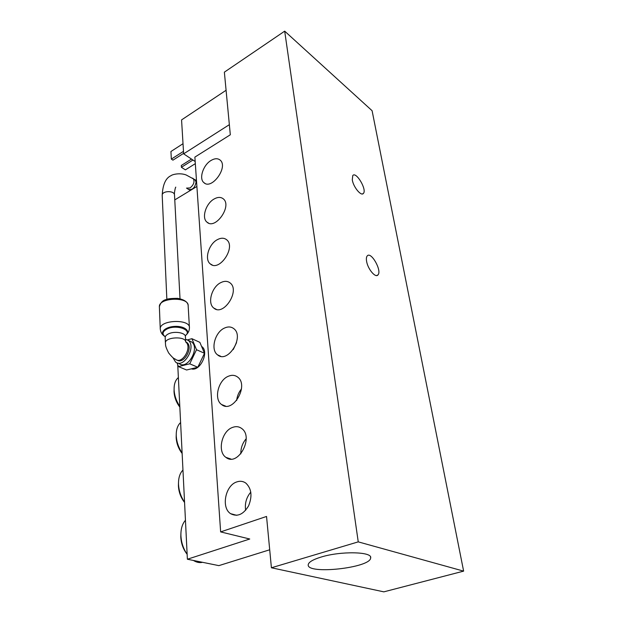 <?xml version="1.0" encoding="UTF-8"?>
<svg xmlns="http://www.w3.org/2000/svg" width="623" height="623" viewBox="0 0 623 623"><rect width="100%" height="100%" fill="white"/><g stroke="black" fill="none" stroke-linecap="round" stroke-linejoin="round"><path stroke-width="0.93" d="M191.907 338.694L199.851 342.339L204.5 353.288L197.795 367.266L186.573 369.992L178.489 366.597L189.735 363.809L196.51 349.705L191.907 338.694L187.461 339.893M177.002 362.82L178.489 366.597M204.5 353.288L196.51 349.705M197.795 367.266L189.735 363.809M178.007 363.077L179.05 363.521C187.297 370.545 200.396 347.852 191.534 341.871L189.26 340.836M172.937 357.672L175.554 362.041C183.785 369.073 196.93 346.287 188.076 340.298L185.545 339.224M177.127 360.086C183.902 364.876 193.667 347.058 186.791 342.455L185.693 341.832C185.483 335.922 164.947 337.004 165.407 342.923L165.414 343.164M201.564 346.388L201.743 346.513C209.585 351.629 200.178 371.845 191.331 368.839M180.896 533.67L180.795 536.925C181.122 543.482 183.185 549.206 186.986 554.088M202.53 562.304C199.594 563.013 196.557 562.39 193.418 560.451M187.141 554.306C183.302 548.707 181.223 542.399 180.904 535.383C180.795 528.849 182.313 523.811 185.452 520.267M178.489 482.895L178.412 485.753C178.739 492.038 180.787 497.606 184.564 502.45M184.556 502.185C180.834 496.687 178.817 490.636 178.505 484.032C178.404 477.849 179.891 473.192 182.96 470.046M176.223 434.815L176.161 437.385C176.473 443.319 178.466 448.685 182.142 453.482M182.111 452.952C178.497 447.548 176.543 441.73 176.239 435.5C176.138 429.699 177.571 425.4 180.538 422.604L180.608 422.55M179.806 406.375C176.286 401.064 174.385 395.457 174.097 389.562L174.027 391.602C174.331 397.217 176.27 402.396 179.845 407.138M174.097 389.562C173.996 384.344 175.273 380.474 177.929 377.951L178.373 377.569M177.734 364.689L187.383 559.228L218.86 565.629L269.704 549.782M245.633 510.299C244.66 503.431 246.389 497.364 250.804 492.108M236.685 481.953C240.003 480.785 243.04 481.151 245.781 483.059C251.552 488.518 252.494 496.103 248.6 505.821C243.336 514.559 237.324 517.176 230.572 513.663C220.963 507.636 225.362 485.457 236.685 481.953M240.836 453.848C240.704 448.124 242.487 443.093 246.171 438.763M232.34 427.495C235.759 426.148 238.835 426.451 241.56 428.406C254.371 436.949 237.955 467.297 225.9 457.36C217.17 451.675 221.671 431.272 232.34 427.495M236.662 400.48C237.122 396.142 238.734 392.28 241.483 388.908M228.252 376.3C231.756 374.797 234.848 375.038 237.542 377.008C249.504 385.248 232.745 414.085 221.57 404.529C213.619 399.172 218.175 380.295 228.252 376.3M233.243 349.565L236.553 342.603M224.405 328.095C227.963 326.444 231.071 326.608 233.718 328.594C244.894 336.513 227.917 364.027 217.552 354.853C210.286 349.815 214.857 332.261 224.405 328.095M220.776 282.632C224.381 280.833 227.481 280.926 230.066 282.897C240.525 290.497 223.423 316.858 213.798 308.066C207.148 303.323 211.703 286.923 220.776 282.632M217.349 239.66C220.986 237.737 224.062 237.752 226.585 239.707C236.382 246.988 219.241 272.337 210.286 263.911C204.18 259.448 208.713 244.068 217.349 239.66M214.102 199.002C217.754 196.961 220.815 196.899 223.268 198.823C232.457 205.792 215.34 230.245 207 222.17C201.369 217.972 205.855 203.487 214.102 199.002M211.026 160.469C214.694 158.312 217.715 158.18 220.098 160.064C228.727 166.73 211.688 190.389 203.908 182.656C198.706 178.7 203.145 165.009 211.026 160.469M358.248 541.87L463.629 571.127L383.838 591.85L271.41 567.771L358.248 541.87L284.688 31.15L372.095 110.715L463.629 571.127M321.102 557.063C340.797 550.911 372.585 551.635 370.654 557.912C370.74 567.942 306.251 574.928 308.229 564.664C308.665 562.094 312.956 559.563 321.102 557.063M271.41 567.771L266.543 516.451L220.635 531.902L194.874 157.105L230.315 134.778L224.366 72.159L284.688 31.15M352.283 179.868L352.774 175.538C356.115 171.115 367.181 189.805 363.396 193.418C361.223 196.588 353.334 187.048 352.283 179.868M366.589 261.263C366.168 258.732 366.371 256.964 367.204 255.944C370.989 250.968 382.203 270.771 377.974 274.907C375.568 278.325 367.749 269.027 366.589 261.263M226.087 90.273L181.566 119.904L183.637 153.842L229.35 124.67M195.178 161.521L183.637 153.842M195.326 163.647L185.381 169.861L181.41 167.291L181.301 165.484L191.487 159.067M192.943 160.033L181.41 167.291M183.606 153.351L172.953 160.158L171.333 159.106L170.936 151.506L183.022 143.703M183.489 151.334L171.333 159.106M196.899 186.479L174.767 199.905M220.635 531.902L249.753 539.012L187.383 559.228M194.672 179.455L196.097 181.939C195.007 187.718 192.476 190.202 188.504 189.384L190.327 190.467M186.495 188.115L190.093 187.951C193.893 184.657 194.906 181.503 193.138 178.466L192.663 178.17M180.016 298.76L174.518 195.17C174.814 190.35 161.894 190.545 162.198 195.365L162.206 195.567M159.387 307.084L159.371 306.711C158.725 297.397 189.018 296.462 188.162 305.768L189.415 327.324M186.97 334.037C188.535 332.409 189.361 330.315 189.439 327.76C190.327 318.711 159.613 319.763 160.251 328.812L160.259 329.123M185.779 342.05C192.6 347.081 182.087 364.907 175.6 359.346C174.238 358.225 174.183 359.775 168.638 352.945C164.612 345.056 165.835 345.01 165.407 342.923L165.173 337.526C165.235 336.202 166.248 335.026 168.218 333.998C174.136 330.751 185.872 332.682 185.413 336.77L185.693 341.84M164.861 336.451C158.904 333.001 164.846 326.795 174.775 326.39C184.696 325.813 191.152 331.381 185.599 335.4M185.187 335.75C193.317 330.112 176.254 323.89 166.637 329.185C162.346 331.724 161.91 334.247 165.313 336.755M165.181 337.783L165.266 336.895M196.486 180.545L186.082 174.938C179.556 172.524 172.143 174.572 171.045 175.647C165.695 178.014 162.751 184.587 162.198 195.365L166.855 299.367M186.986 188.426L188.504 189.384M174.502 194.937C174.051 193.27 175.499 186.557 175.787 187.173M163.584 335.478C161.661 333.998 160.547 331.779 160.251 328.812L159.371 306.711C160.57 302.583 162.93 300.177 166.45 299.507C167.517 298.752 171.278 298.37 177.734 298.362C184.221 299.601 187.694 301.953 188.146 305.402M191.534 341.871L188.076 340.298M185.747 341.98L186.791 342.455M180.795 536.925L180.904 535.383M178.412 485.753L178.505 484.032M176.161 437.385L176.239 435.5M178.38 377.74L177.929 377.951M230.572 513.663L236.756 515.33M225.9 457.36L230.892 459.034M221.57 404.529L225.557 406.103M217.552 354.853L220.706 356.286M213.798 308.066L216.282 309.32M210.286 263.911L212.241 264.993M207 222.17L208.526 223.089M203.908 182.656L205.092 183.427M370.654 557.912L370.514 556.97M377.974 274.907L376.611 275.553M363.396 193.418L362.422 193.94"/></g></svg>
